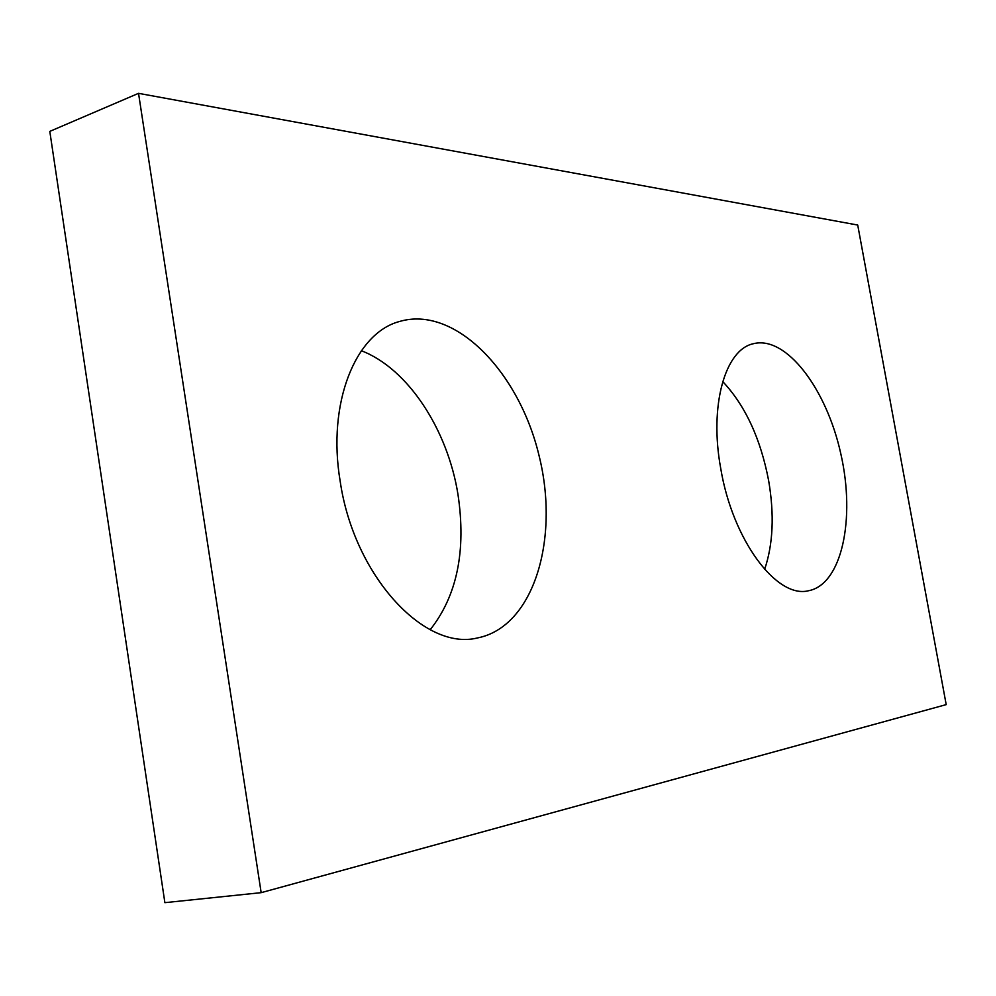 <?xml version="1.0" encoding="UTF-8"?>
<svg xmlns="http://www.w3.org/2000/svg" width="996" height="996" viewBox="0 0 996 996"><rect width="100%" height="100%" fill="white"/><g stroke="black" fill="none" stroke-linecap="round" stroke-linejoin="round"><path stroke-width="1.49" d="M857.718 225.046L138.531 93.338L261.164 892.665L946.2 704.62L857.718 225.046M261.164 892.665L164.875 902.662L49.8 131.385L138.531 93.338M361.374 350.741C408.024 368.545 447.739 429.811 457.998 494.589C466.327 550.713 457.064 595.757 430.197 629.721M722.723 381.555C745.269 405.559 760.571 438.551 768.626 480.533C774.452 514.608 773.133 544.227 764.629 569.388M340.171 481.217C353.866 575.763 424.371 651.197 477.333 637.975C533.781 627.119 559.976 538.873 538.998 455.384C519.003 371.657 454.674 305.025 399.396 321.521C355.46 333.174 326.962 403.081 340.171 481.217M720.718 468.394C732.546 540.019 776.693 598.845 808.441 590.765C841.857 584.615 855.676 518.866 840.823 453.827C826.518 388.664 786.056 335.191 753.25 343.745C725.1 349.671 709.102 405.484 720.718 468.394"/></g></svg>
